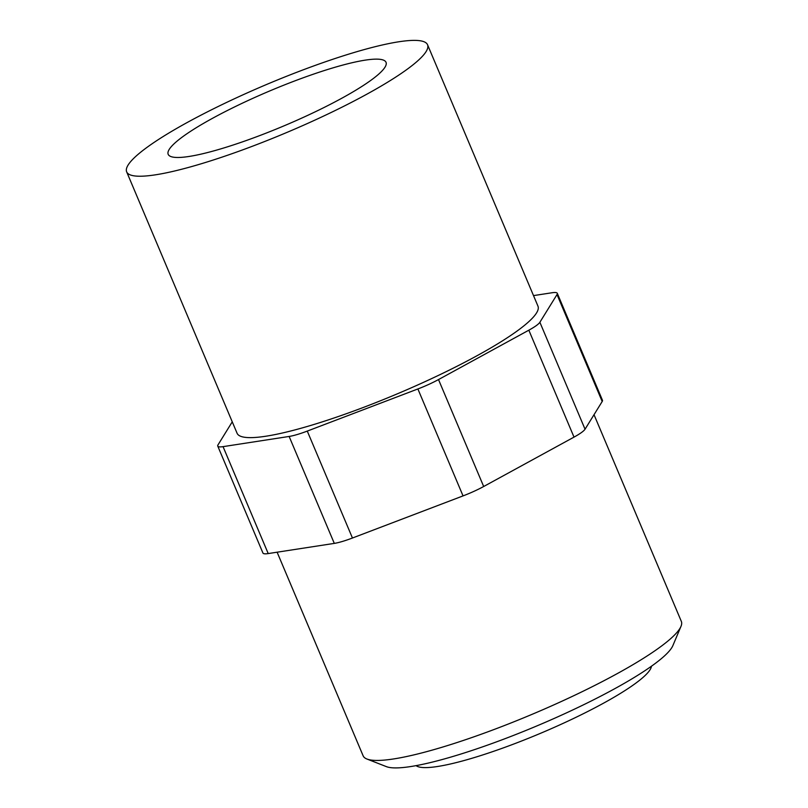 <?xml version="1.0" encoding="UTF-8"?>
<svg xmlns="http://www.w3.org/2000/svg" width="808" height="808" viewBox="0 0 808 808"><rect width="100%" height="100%" fill="white"/><g stroke="black" fill="none" stroke-linecap="round" stroke-linejoin="round"><path stroke-width="1.21" d="M651.46 666.216A128.26 20.453 157.1 0 1 514.928 743.582A128.26 20.453 157.1 0 1 416.09 765.641M594.021 414.686L681.336 621.392A172.72 27.543 157.1 0 1 680.982 626.372A172.72 27.543 157.1 0 1 497.799 728.089A172.72 27.543 157.1 0 1 366.943 759.025A172.72 27.543 157.1 0 1 363.125 755.803L277.114 552.207M680.982 626.372L672.872 645.612A157.57 25.129 157.1 0 1 505.768 738.401A157.57 25.129 157.1 0 1 386.386 766.63L366.943 759.025M254.005 145.642A163.317 26.038 157.1 0 1 126.664 171.862A163.317 26.038 157.1 0 1 300.202 70.973A163.317 26.038 157.1 0 1 427.553 44.763A163.317 26.038 157.1 0 1 254.005 145.642M427.553 44.763L537.966 306.151A163.317 26.038 157.1 0 1 364.428 407.04A163.317 26.038 157.1 0 1 237.077 433.25L126.664 171.862M260.378 135.34A118.241 18.857 157.1 0 1 168.185 154.318A118.241 18.857 157.1 0 1 293.829 81.275A118.241 18.857 157.1 0 1 386.022 62.297A118.241 18.857 157.1 0 1 260.378 135.34M232.26 421.837L218.029 444.844A30.047 4.787 -22.9 0 0 217.756 446.097A30.047 4.787 -22.9 0 0 223.048 446.642L289.133 436.451A30.047 4.787 -22.9 0 0 307.272 431.088L417.877 388.961A30.047 4.787 -22.9 0 0 438.512 379.568L528.836 330.189A30.047 4.787 -22.9 0 0 539.875 322.271L557.015 294.556A30.047 4.787 -22.9 0 0 557.288 293.304A30.047 4.787 -22.9 0 0 551.995 292.759L533.512 295.607M557.288 293.304L602.455 400.243A30.047 4.787 157.1 0 1 602.192 401.495L585.043 429.21A30.047 4.787 157.1 0 1 574.013 437.118L483.679 486.507A30.047 4.787 157.1 0 1 463.045 495.9L352.45 538.017A30.047 4.787 157.1 0 1 334.3 543.39L268.216 553.571A30.047 4.787 157.1 0 1 262.933 553.025L217.756 446.097M223.048 446.642L268.216 553.571M289.133 436.451L334.3 543.39M307.272 431.088L352.45 538.017M417.877 388.961L463.045 495.9M438.512 379.568L483.679 486.507M528.836 330.189L574.013 437.118M539.875 322.271L585.043 429.21M557.015 294.556L602.192 401.495"/></g></svg>

